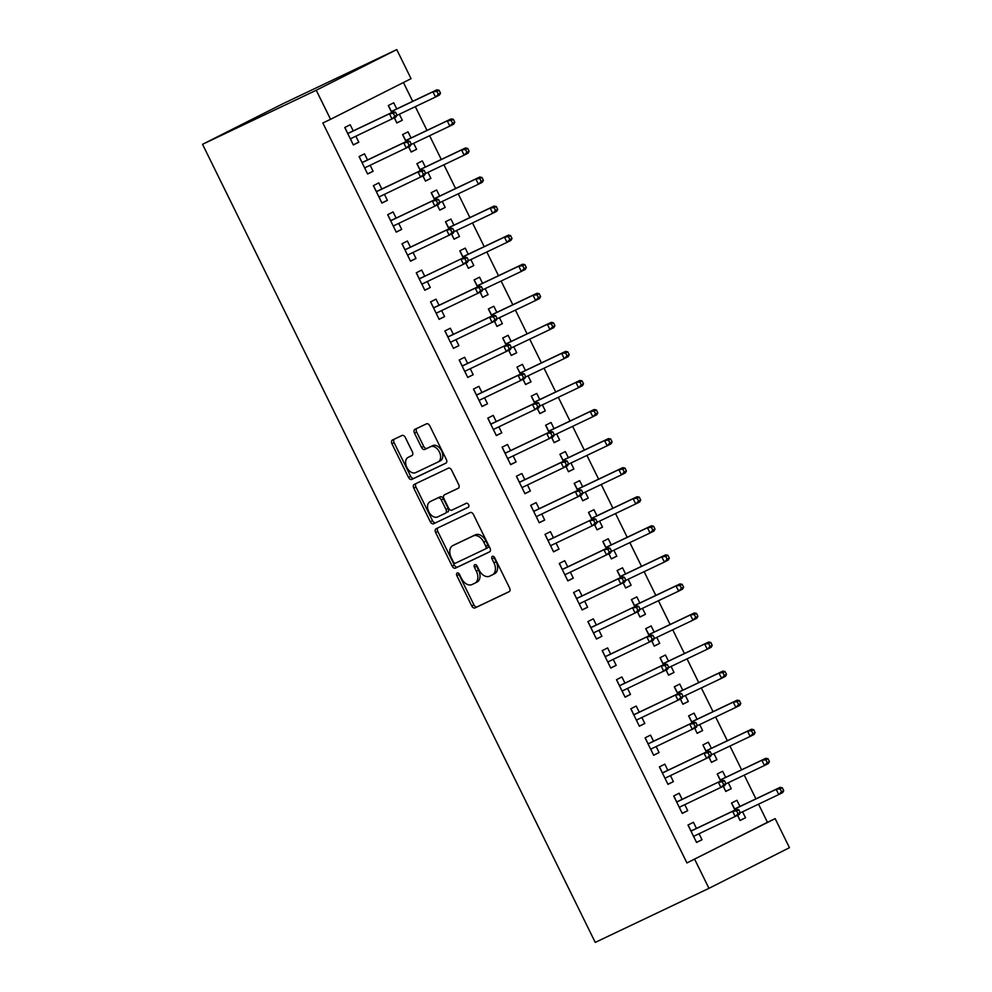 <?xml version="1.0" encoding="UTF-8"?>
<svg xmlns="http://www.w3.org/2000/svg" width="992" height="992" viewBox="0 0 992 992"><rect width="100%" height="100%" fill="white"/><g stroke="black" fill="none" stroke-linecap="round" stroke-linejoin="round"><path stroke-width="1.49" d="M457.176 573.029A2.22 1.463 -116.8 0 0 457.163 573.029A2.22 1.463 -116.8 0 0 456.841 575.645L471.758 605.963A3.174 2.096 -116.8 0 0 475.056 607.91L509.107 591.728A3.174 2.096 -116.8 0 0 509.132 591.716A3.174 2.096 -116.8 0 0 509.59 587.971L494.673 557.665A2.22 1.463 -116.8 0 0 492.367 556.289A2.22 1.463 -116.8 0 0 492.354 556.301A2.22 1.463 -116.8 0 0 492.032 558.918L493.954 562.848A10.18 6.696 -116.8 0 1 492.491 574.802A10.18 6.696 -116.8 0 1 492.392 574.852L489.564 576.203A10.18 6.696 -116.8 0 1 479.012 569.954L477.078 566.023A2.22 1.463 -116.8 0 0 474.771 564.659A2.22 1.463 -116.8 0 0 474.759 564.671A2.22 1.463 -116.8 0 0 474.436 567.288L476.358 571.206A10.18 6.696 -116.8 0 1 474.895 583.172A10.18 6.696 -116.8 0 1 474.808 583.209L471.969 584.561A10.18 6.696 -116.8 0 1 461.416 578.311L459.494 574.393A2.22 1.463 -116.8 0 0 457.176 573.029M458.688 573.364A2.22 1.463 -116.8 0 0 459.011 574.554L473.928 604.86A3.174 2.096 -116.8 0 0 477.226 606.819L509.442 591.505M493.88 556.636A2.22 1.463 -116.8 0 0 494.202 557.826L496.136 561.745L493.954 562.848M476.284 565.006A2.22 1.463 -116.8 0 0 476.606 566.184L478.541 570.115L476.358 571.206M405.294 437.435A3.174 2.096 -116.8 0 0 401.996 435.488L392.435 440.026A3.174 2.096 -116.8 0 0 392.41 440.039A3.174 2.096 -116.8 0 0 391.952 443.784L408.518 477.437A3.174 2.096 -116.8 0 0 411.816 479.396L445.867 463.202A3.174 2.096 -116.8 0 0 445.892 463.19A3.174 2.096 -116.8 0 0 446.35 459.457L429.784 425.791A3.174 2.096 -116.8 0 0 426.498 423.832L414.954 429.325A3.174 2.096 -116.8 0 0 414.929 429.338A3.174 2.096 -116.8 0 0 414.47 433.082L421.55 447.479A3.174 2.096 -116.8 0 0 424.849 449.438L430.578 446.71A8.506 5.605 -116.8 0 1 439.357 451.881A8.506 5.605 -116.8 0 1 438.166 461.937A8.506 5.605 -116.8 0 1 438.08 461.974L415.66 472.638A8.506 5.605 -116.8 0 1 406.881 467.468A8.506 5.605 -116.8 0 1 408.072 457.411A8.506 5.605 -116.8 0 1 408.158 457.374L411.891 455.601A3.174 2.096 -116.8 0 0 411.916 455.588A3.174 2.096 -116.8 0 0 412.374 451.844L405.294 437.435M322.846 122.983L686.948 862.941L775.161 818.623L789.458 847.689L708.958 888.336L595.25 942.4L202.542 144.311L316.25 90.247L330.559 119.313L322.846 122.983M708.958 888.336L694.66 859.27M436.096 528.748A3.174 2.096 -116.8 0 0 436.071 528.761A3.174 2.096 -116.8 0 0 435.612 532.506L452.178 566.159A3.174 2.096 -116.8 0 0 455.464 568.118L489.527 551.924A3.174 2.096 -116.8 0 0 489.552 551.912A3.174 2.096 -116.8 0 0 490.011 548.179L473.444 514.513A3.174 2.096 -116.8 0 0 470.146 512.554L436.096 528.748M430.342 521.804L413.776 488.138A3.174 2.096 -116.8 0 1 414.234 484.406A3.174 2.096 -116.8 0 1 414.272 484.394L448.322 468.199A3.174 2.096 -116.8 0 1 451.62 470.158L458.701 484.555A3.174 2.096 -116.8 0 1 458.242 488.3A3.174 2.096 -116.8 0 0 458.242 488.3L444.404 494.872A3.174 2.096 -116.8 0 0 444.379 494.896A3.174 2.096 -116.8 0 0 443.92 498.629L448.62 508.189A3.174 2.096 -116.8 0 0 451.918 510.136L466.29 503.304A2.22 1.463 -116.8 0 1 468.596 504.655A2.22 1.463 -116.8 0 1 468.286 507.284A2.22 1.463 -116.8 0 0 468.286 507.284L433.64 523.751A3.174 2.096 -116.8 0 1 430.342 521.804L432.524 520.701L415.958 487.047L413.776 488.138M330.559 119.313L411.06 78.666L396.75 49.6L283.042 103.664L202.542 144.311M367.524 159.948L364.51 153.834L359.067 156.575L367.648 174.009L373.091 171.269L370.14 165.28M408.642 146.903L411.159 152.036L416.603 149.296L413.652 143.307M411.035 137.975L408.022 131.849L402.578 134.602L406.05 141.633M396.118 218.079L393.105 211.953L387.674 214.706L396.254 232.14L401.686 229.4L398.747 223.398M437.236 205.034L439.766 210.168L445.21 207.415L442.258 201.426M439.642 196.106L436.629 189.98L431.185 192.733L434.645 199.764M424.725 276.21L421.712 270.084L416.268 272.825L424.849 290.272L430.292 287.519L427.341 281.53M465.843 263.165L468.373 268.299L473.804 265.546L470.865 259.557M468.236 254.237L465.223 248.112L459.792 250.852L463.252 257.895M453.332 334.329L450.318 328.216L444.875 330.956L453.456 348.39L458.899 345.65L455.948 339.661M494.45 321.284L496.967 326.418L502.411 323.677L499.46 317.688M496.843 312.356L493.83 306.243L488.386 308.983L491.846 316.014M481.926 392.46L478.913 386.334L473.482 389.087L482.062 406.522L487.494 403.781L484.555 397.78M523.044 379.415L525.574 384.549L531.018 381.808L528.066 375.807M525.438 370.487L522.437 364.362L516.993 367.114L520.453 374.145M510.533 450.591L507.52 444.466L502.076 447.206L510.657 464.653L516.1 461.9L513.149 455.911M551.651 437.546L554.181 442.68L559.612 439.927L556.661 433.938M554.044 428.618L551.031 422.493L545.6 425.233L549.06 432.276M539.14 508.71L536.126 502.597L530.683 505.337L539.264 522.772L544.707 520.031L541.756 514.042M580.246 495.665L582.775 500.799L588.219 498.058L585.268 492.069M582.651 486.737L579.638 480.624L574.194 483.364L577.654 490.395M567.734 566.841L564.721 560.716L559.29 563.468L567.87 580.903L573.302 578.162L570.35 572.173M608.852 553.796L611.382 558.93L616.813 556.19L613.874 550.188M611.246 544.868L608.232 538.743L602.801 541.496L606.261 548.526M596.341 624.972L593.328 618.847L587.884 621.6L596.465 639.034L601.908 636.281L598.957 630.292M637.459 611.928L639.976 617.061L645.42 614.308L642.469 608.319M639.852 603L636.839 596.874L631.396 599.614L634.868 606.658M624.935 683.091L621.922 676.978L616.491 679.718L625.072 697.165L630.503 694.412L627.564 688.423M666.054 670.046L668.583 675.18L674.027 672.44L671.076 666.45M668.459 661.118L665.446 655.005L660.002 657.746L663.462 664.776M653.542 741.222L650.529 735.097L645.085 737.85L653.666 755.284L659.11 752.544L656.158 746.554M694.66 728.178L697.19 733.311L702.621 730.571L699.682 724.569M697.054 719.25L694.04 713.124L688.609 715.877L692.069 722.908M682.149 799.354L679.136 793.228L673.692 795.981L682.273 813.415L687.716 810.662L684.765 804.673M723.267 786.309L725.784 791.442L731.228 788.69L728.277 782.7M725.66 777.381L722.647 771.255L717.204 774.008L720.663 781.039M686.948 862.941L767.448 822.294L758.545 804.177M755.916 798.858L744.236 775.112M741.619 769.792L729.938 746.046M727.322 740.726L715.641 716.993M713.012 711.661L701.332 687.927M698.715 682.595L687.034 658.862M684.418 653.53L672.737 629.796M670.108 624.476L658.428 600.73M655.811 595.411L644.13 571.665M641.514 566.345L629.833 542.612M627.204 537.28L615.524 513.546M612.907 508.214L601.226 484.48M598.61 479.148L586.929 455.415M584.3 450.095L572.62 426.349M570.003 421.03L558.322 397.284M555.706 391.964L544.025 368.218M541.409 362.898L529.728 339.165M527.099 333.833L515.418 310.099M512.802 304.767L501.121 281.034M498.505 275.702L486.824 251.968M484.195 246.648L472.514 222.902M469.898 217.583L458.217 193.837M455.601 188.517L443.92 164.784M441.291 159.452L429.61 135.718M426.994 130.386L415.313 106.652M412.697 101.32L403.434 82.51M737.564 815.374L740.094 820.508L745.525 817.755L742.574 811.766M739.958 806.446L736.944 800.321L731.513 803.061L734.973 810.104M696.446 828.419L693.433 822.294L687.989 825.034L696.57 842.481L702.014 839.728L699.062 833.739M708.958 757.243L711.487 762.377L716.931 759.636L713.98 753.635M711.363 748.315L708.35 742.19L702.906 744.942L706.366 751.973M667.839 770.288L664.826 764.162L659.395 766.915L667.976 784.35L673.407 781.609L670.468 775.608M680.363 699.112L682.88 704.246L688.324 701.505L685.373 695.516M682.756 690.184L679.743 684.071L674.3 686.811L677.759 693.842M639.245 712.157L636.232 706.044L630.788 708.784L639.369 726.218L644.812 723.478L641.861 717.489M651.756 640.993L654.286 646.127L659.717 643.374L656.778 637.385M654.15 632.065L651.136 625.94L645.705 628.68L649.165 635.723M610.638 654.038L607.625 647.912L602.194 650.653L610.774 668.1L616.206 665.347L613.254 659.358M623.15 582.862L625.679 587.996L631.123 585.243L628.172 579.254M625.555 573.934L622.542 567.808L617.098 570.561L620.558 577.592M582.031 595.907L579.03 589.781L573.587 592.534L582.168 609.968L587.611 607.228L584.66 601.226M594.555 524.731L597.072 529.864L602.516 527.124L599.565 521.135M596.948 515.803L593.935 509.677L588.492 512.43L591.964 519.461M553.437 537.776L550.424 531.662L544.98 534.403L553.561 551.837L559.004 549.097L556.053 543.108M565.948 466.612L568.478 471.746L573.909 468.993L570.97 463.004M568.342 457.672L565.328 451.558L559.897 454.299L563.357 461.342M524.83 479.657L521.817 473.531L516.386 476.272L524.966 493.718L530.398 490.966L527.459 484.976M537.342 408.481L539.871 413.614L545.315 410.862L542.364 404.872M539.747 399.553L536.734 393.427L531.29 396.18L534.75 403.211M496.236 421.526L493.222 415.4L487.779 418.153L496.36 435.587L501.803 432.834L498.852 426.845M508.747 350.35L511.277 355.483L516.708 352.743L513.757 346.754M511.14 341.422L508.127 335.296L502.696 338.049L506.156 345.08M467.629 363.394L464.616 357.269L459.172 360.022L467.753 377.456L473.196 374.716L470.245 368.726M480.14 292.218L482.67 297.364L488.114 294.612L485.162 288.622M482.546 283.29L479.533 277.177L474.089 279.918L477.549 286.948M439.022 305.263L436.009 299.15L430.578 301.89L439.158 319.337L444.59 316.584L441.651 310.595M451.546 234.1L454.063 239.233L459.507 236.48L456.556 230.491M453.939 225.172L450.926 219.046L445.482 221.799L448.942 228.83M410.428 247.144L407.414 241.019L401.971 243.772L410.552 261.206L415.995 258.453L413.044 252.464M422.939 175.968L425.469 181.102L430.9 178.362L427.961 172.36M425.332 167.04L422.319 160.915L416.888 163.668L420.348 170.698M381.821 189.013L378.808 182.888L373.376 185.64L381.945 203.075L387.388 200.334L384.437 194.345M394.332 117.837L396.862 122.971L402.306 120.23L399.354 114.241M396.738 108.909L393.725 102.796L388.281 105.536L391.741 112.567M353.214 130.882L350.213 124.769L344.77 127.509L353.35 144.956L358.794 142.203L355.843 136.214M396.75 49.6L316.25 90.247M767.448 822.294L775.161 818.623M745.525 817.755L740.02 820.372M702.014 839.728L696.508 842.344M731.228 788.69L725.722 791.306M687.716 810.662L682.211 813.279M716.931 759.636L711.425 762.24M673.407 781.609L667.914 784.226M702.621 730.571L697.116 733.187M659.11 752.544L653.604 755.16M688.324 701.505L682.818 704.122M644.812 723.478L639.307 726.094M674.027 672.44L668.521 675.056M630.503 694.412L625.01 697.029M659.717 643.374L654.224 645.99M616.206 665.347L610.7 667.963M645.42 614.308L639.914 616.925M601.908 636.281L596.403 638.898M631.123 585.243L625.617 587.859M587.611 607.228L582.106 609.844M616.813 556.19L611.32 558.806M573.302 578.162L567.796 580.779M602.516 527.124L597.01 529.74M559.004 549.097L553.499 551.713M588.219 498.058L582.713 500.675M544.707 520.031L539.202 522.648M573.909 468.993L568.416 471.609M530.398 490.966L524.892 493.582M559.612 439.927L554.106 442.544M516.1 461.9L510.595 464.516M545.315 410.862L539.809 413.478M501.803 432.834L496.298 435.451M531.018 381.808L525.512 384.425M487.494 403.781L482 406.398M516.708 352.743L511.202 355.359M473.196 374.716L467.691 377.332M502.411 323.677L496.905 326.294M458.899 345.65L453.394 348.266M488.114 294.612L482.608 297.228M444.59 316.584L439.096 319.201M473.804 265.546L468.298 268.162M430.292 287.519L424.787 290.135M459.507 236.48L454.001 239.097M415.995 258.453L410.49 261.07M445.21 207.415L439.704 210.031M401.686 229.4L396.192 232.016M430.9 178.362L425.407 180.978M387.388 200.334L381.883 202.951M416.603 149.296L411.097 151.912M373.091 171.269L367.586 173.885M402.306 120.23L396.8 122.847M358.794 142.203L353.288 144.82M474.994 583.122L476.978 582.118A10.18 6.696 -116.8 0 0 477.078 582.068A10.18 6.696 -116.8 0 0 478.541 570.115M492.59 574.752L494.574 573.748A10.18 6.696 -116.8 0 0 494.661 573.711A10.18 6.696 -116.8 0 0 496.136 561.745M437.943 527.868A3.174 2.096 -116.8 0 0 437.782 531.402L454.348 565.068A3.174 2.096 -116.8 0 0 457.647 567.015L489.862 551.701M453.282 561.77A2.22 1.463 -116.8 0 0 455.588 563.134L485.472 548.923A2.22 1.463 -116.8 0 0 485.497 548.911A2.22 1.463 -116.8 0 0 485.82 546.294L483.786 542.165A10.18 6.696 -116.8 0 0 473.234 535.916L452.798 545.625A10.18 6.696 -116.8 0 0 452.712 545.674A10.18 6.696 -116.8 0 0 451.236 557.628L453.282 561.77M487.667 547.82L485.497 548.911L487.655 547.82A2.22 1.463 -116.8 0 0 487.667 547.82A2.22 1.463 -116.8 0 0 487.99 545.203L485.82 546.294M454.795 544.62A10.18 6.696 -116.8 0 1 454.882 544.571A10.18 6.696 -116.8 0 1 454.981 544.521L475.416 534.812A10.18 6.696 -116.8 0 1 485.956 541.062L487.99 545.203M416.107 483.513A3.174 2.096 -116.8 0 0 415.958 487.047M458.552 488.089L446.586 493.78A3.174 2.096 -116.8 0 0 446.549 493.793A3.174 2.096 -116.8 0 0 446.524 493.805M468.534 507.098L433.64 523.751M430.082 501.692A8.506 5.605 -116.8 0 0 429.995 501.729A8.506 5.605 -116.8 0 0 428.804 511.785A8.506 5.605 -116.8 0 0 437.584 516.956L445.482 513.199A3.174 2.096 -116.8 0 0 445.52 513.186A3.174 2.096 -116.8 0 0 445.978 509.442L441.266 499.894A3.174 2.096 -116.8 0 0 437.98 497.934L432.252 500.588A8.506 5.605 -116.8 0 0 432.177 500.625A8.506 5.605 -116.8 0 0 432.09 500.675M447.69 512.083L447.665 512.095A3.174 2.096 -116.8 0 0 447.69 512.083A3.174 2.096 -116.8 0 0 448.148 508.35L445.978 509.442M432.252 500.588L440.15 496.831A3.174 2.096 -116.8 0 1 443.449 498.79L448.148 508.35M432.524 520.701A3.174 2.096 -116.8 0 0 435.81 522.66M410.167 456.357A8.506 5.605 -116.8 0 1 410.254 456.308A8.506 5.605 -116.8 0 1 410.328 456.27L412.226 455.378M438.241 461.9L440.262 460.883A8.506 5.605 -116.8 0 0 440.336 460.846A8.506 5.605 -116.8 0 0 441.539 450.777A8.506 5.605 -116.8 0 0 432.748 445.619L430.578 446.71M416.789 428.445A3.174 2.096 -116.8 0 0 416.64 431.979L423.733 446.388A3.174 2.096 -116.8 0 0 427.031 448.334L432.748 445.619M394.283 439.146A3.174 2.096 -116.8 0 0 394.122 442.68L410.688 476.346A3.174 2.096 -116.8 0 0 413.986 478.293L446.202 462.979M739.313 818.921L737.701 815.3M732.307 804.326L734.601 808.988M733.944 808.021L734.452 809.063M783.73 790.686L782.291 787.772L780.121 788.876L781.547 791.777L783.73 790.686L782.663 792.596L778.745 794.567L776.178 789.347L780.084 787.363L734.502 809.038M780.121 788.876L776.178 789.347L734.502 809.15M781.547 791.777L778.745 794.567L740.032 812.981M780.084 787.363L782.291 787.772M688.795 826.299L690.432 829.994M694.016 837.26L695.801 840.894M693.619 836.33L694.152 837.198L693.706 836.293M691.089 830.961L690.581 829.932L690.94 831.036M740.206 812.659L738.78 809.745L736.61 810.848L738.036 813.75L740.206 812.659L739.152 814.568L693.557 836.355M738.036 813.75L735.233 816.552L732.654 811.32L736.572 809.336L690.99 831.011M736.61 810.848L732.654 811.32L690.99 831.122M738.78 809.745L736.572 809.336M725.016 789.855L723.404 786.234M717.997 775.26L720.304 779.923M719.646 778.956L720.155 779.997M769.42 761.62L767.994 758.706L765.824 759.81L767.25 762.712L769.42 761.62L768.366 763.53L764.448 765.514L761.868 760.281L765.787 758.297L720.204 779.972M765.824 759.81L761.868 760.281L720.204 780.084M767.25 762.712L764.448 765.514L725.735 783.916M765.787 758.297L767.994 758.706M710.706 760.802L709.106 757.169M703.564 746.269L705.994 750.857M705.349 749.902L705.858 750.932M755.123 732.555L753.697 729.653L751.514 730.744L752.953 733.658L755.123 732.555L754.056 734.464L750.138 736.448L747.571 731.216L751.49 729.232L705.907 750.907M751.514 730.744L747.571 731.216L705.895 751.018M752.953 733.658L750.138 736.448L711.425 754.85M751.49 729.232L753.697 729.653M674.486 797.233L676.135 800.941M679.706 808.207L681.492 811.828M679.322 807.265L679.855 808.133L679.408 807.228M676.792 801.896L676.271 800.866L676.643 801.97L722.275 780.27L676.693 802.057M725.908 783.593L724.482 780.679L722.3 781.783L723.738 784.684L725.908 783.593L724.842 785.503L679.26 807.29M723.738 784.684L720.936 787.487L718.357 782.254L722.3 781.783M724.482 780.679L722.275 780.27M660.188 768.168L661.838 771.875M665.409 779.142L667.194 782.775M665.024 778.199L665.545 779.067L665.111 778.162M662.482 772.83L661.974 771.801L662.346 772.904M711.611 754.528L710.185 751.626L708.003 752.717L709.429 755.631L711.611 754.528L710.545 756.437L664.962 778.224M709.429 755.631L706.626 758.421L704.06 753.188L707.978 751.204L662.396 772.88M708.003 752.717L704.06 753.188L662.383 773.004M710.185 751.626L707.978 751.204M696.409 731.736L694.797 728.103M689.403 717.129L691.697 721.792M691.04 720.837L691.548 721.866M740.826 703.489L739.387 700.588L737.217 701.679L738.643 704.593L740.826 703.489L739.759 705.399L735.841 707.383L733.274 702.15L737.18 700.178L691.598 721.841M737.217 701.679L733.274 702.15L691.598 721.965M738.643 704.593L735.841 707.383L697.128 725.784M737.18 700.178L739.387 700.588M682.112 702.671L680.5 699.038M675.106 688.064L677.4 692.738M676.742 691.771L677.251 692.8M726.516 674.424L725.09 671.522L722.92 672.613L724.346 675.527L726.516 674.424L725.462 676.346L721.544 678.317L718.964 673.084L722.883 671.113L677.3 692.776M722.92 672.613L718.964 673.084L677.3 692.9M724.346 675.527L721.544 678.317L682.831 696.719M722.883 671.113L725.09 671.522M645.891 739.102L647.528 742.81M651.112 750.076L652.897 753.709M697.314 725.462L695.876 722.56L693.706 723.652L695.132 726.566L697.314 725.462L696.248 727.384L650.665 749.171L651.248 750.002L650.802 749.096M648.185 743.777L647.677 742.735L648.036 743.839M695.132 726.566L692.329 729.356L689.75 724.123L693.668 722.151L648.086 743.814M693.706 723.652L689.75 724.123L648.086 743.938M695.876 722.56L693.668 722.151M631.582 710.036L633.231 713.744M636.802 721.01L638.588 724.644M636.418 720.068L636.951 720.936L636.504 720.031M633.888 714.711L633.38 713.67L633.739 714.773M683.004 696.396L681.578 693.495L679.396 694.598L680.834 697.5L683.004 696.396L681.938 698.318L636.356 720.105M680.834 697.5L678.032 700.29L675.453 695.057L679.371 693.086L633.789 714.748M679.396 694.598L675.453 695.057L633.789 714.872M681.578 693.495L679.371 693.086M667.802 673.605L666.202 669.984M660.796 658.998L663.09 663.673M662.445 662.706L662.954 663.735M712.219 645.358L710.793 642.456L708.61 643.56L710.049 646.462L712.219 645.358L711.152 647.28L707.246 649.252L704.667 644.019L708.586 642.047L663.003 663.71M708.61 643.56L704.667 644.019L663.003 663.834M710.049 646.462L707.246 649.252L668.521 667.653M708.586 642.047L710.793 642.456M617.284 680.971L618.934 684.678M622.505 691.945L624.29 695.578M622.12 691.015L622.654 691.87L622.207 690.965M619.578 685.646L619.07 684.604L619.442 685.72M668.707 667.331L667.281 664.429L665.099 665.533L666.525 668.434L668.707 667.331L667.641 669.253L622.058 691.04M666.525 668.434L663.722 671.224L661.156 665.992L665.074 664.02L619.492 685.695M665.099 665.533L661.156 665.992L619.479 685.807M667.281 664.429L665.074 664.02M653.505 644.54L651.905 640.919M646.499 629.932L648.793 634.607M648.148 633.64L648.656 634.682M697.922 616.305L696.483 613.391L694.313 614.494L695.739 617.396L697.922 616.305L696.855 618.214L692.937 620.186L690.37 614.953L694.276 612.982L648.694 634.657M694.313 614.494L690.37 614.953L648.694 634.768M695.739 617.396L692.937 620.186L654.224 638.6M694.276 612.982L696.483 613.391M602.987 651.918L604.624 655.613M608.208 662.879L609.993 666.512M654.41 638.278L652.972 635.364L650.802 636.467L652.228 639.369L654.41 638.278L653.344 640.187L607.761 661.974L608.344 662.805L607.898 661.9M605.281 656.58L604.773 655.538L605.132 656.654M652.228 639.369L649.425 642.159L646.846 636.938L650.764 634.954L605.182 656.63M650.802 636.467L646.846 636.938L605.182 656.741M652.972 635.364L650.764 634.954M639.208 615.474L637.596 611.853M632.202 600.879L634.496 605.542M633.838 604.574L634.347 605.616M683.612 587.239L682.186 584.325L680.016 585.429L681.442 588.33L683.612 587.239L682.558 589.149L678.64 591.133L676.06 585.9L679.979 583.916L634.396 605.591M680.016 585.429L676.06 585.9L634.396 605.703M681.442 588.33L678.64 591.133L639.927 609.534M679.979 583.916L682.186 584.325M624.898 586.421L623.298 582.788M617.892 571.814L620.198 576.476M619.541 575.521L620.05 576.55M669.315 558.174L667.889 555.26L665.706 556.363L667.145 559.265L669.315 558.174L668.248 560.083L664.342 562.067L661.763 556.834L665.682 554.85L620.099 576.526M665.706 556.363L661.763 556.834L620.099 576.637M667.145 559.265L664.342 562.067L625.63 580.469M665.682 554.85L667.889 555.26M610.601 557.355L609.001 553.722M603.595 542.748L605.889 547.41M605.244 546.456L605.752 547.485M655.018 529.108L653.592 526.206L651.409 527.298L652.835 530.212L655.018 529.108L653.951 531.018L650.033 533.002L647.466 527.769L651.384 525.785L605.802 547.46M651.409 527.298L647.466 527.769L605.79 547.584M652.835 530.212L650.033 533.002L611.32 551.403M651.384 525.785L653.592 526.206M596.304 528.29L594.692 524.656M589.298 513.682L591.592 518.357M590.934 517.39L591.443 518.419M640.72 500.042L639.282 497.141L637.112 498.232L638.538 501.146L640.72 500.042L639.654 501.964L635.736 503.936L633.156 498.703L637.075 496.732L591.492 518.394M637.112 498.232L633.156 498.703L591.492 518.518M638.538 501.146L635.736 503.936L597.023 522.338M637.075 496.732L639.282 497.141M581.994 499.224L580.394 495.591M574.988 484.617L577.294 489.292M576.637 488.324L577.146 489.354M626.411 470.977L624.985 468.075L622.802 469.179L624.241 472.08L626.411 470.977L625.344 472.899L621.438 474.87L618.859 469.638L622.778 467.666L577.195 489.329M622.802 469.179L618.859 469.638L577.195 489.453M624.241 472.08L621.438 474.87L582.726 493.272M622.778 467.666L624.985 468.075M567.697 470.158L566.097 466.538M560.691 455.551L562.985 460.226M562.34 459.259L562.848 460.3M612.114 441.911L610.688 439.01L608.505 440.113L609.931 443.015L612.114 441.911L611.047 443.833L607.129 445.805L604.562 440.572L608.48 438.6L562.898 460.276M608.505 440.113L604.562 440.572L562.886 460.387M609.931 443.015L607.129 445.805L568.416 464.219M608.48 438.6L610.688 439.01M553.4 441.093L551.788 437.472M546.394 426.498L548.688 431.16M548.03 430.193L548.539 431.235M597.816 412.858L596.378 409.944L594.208 411.048L595.634 413.949L597.816 412.858L596.75 414.768L592.832 416.739L590.252 411.519L594.171 409.535L548.588 431.21M594.208 411.048L590.252 411.519L548.588 431.322M595.634 413.949L592.832 416.739L554.119 435.153M594.171 409.535L596.378 409.944M539.09 412.027L537.49 408.406M532.084 397.432L534.39 402.095M533.733 401.14L534.242 402.169M583.507 383.792L582.081 380.878L579.898 381.982L581.337 384.884L583.507 383.792L582.453 385.702L578.534 387.686L575.955 382.453L579.874 380.469L534.291 402.144M579.898 381.982L575.955 382.453L534.291 402.256M581.337 384.884L578.534 387.686L539.822 406.088M579.874 380.469L582.081 380.878M524.793 382.974L523.193 379.341M517.65 368.441L520.081 373.029M519.436 372.074L519.944 373.104M569.21 354.727L567.784 351.825L565.601 352.916L567.04 355.83L569.21 354.727L568.143 356.636L564.225 358.62L561.658 353.388L565.576 351.404L519.994 373.079M565.601 352.916L561.658 353.388L519.982 373.19M567.04 355.83L564.225 358.62L525.512 377.022M565.576 351.404L567.784 351.825M510.496 353.908L508.884 350.275M503.49 339.301L505.784 343.964M505.126 343.009L505.635 344.038M554.912 325.661L553.474 322.76L551.304 323.851L552.73 326.765L554.912 325.661L553.846 327.571L549.928 329.555L547.348 324.322L551.267 322.35L505.684 344.013M551.304 323.851L547.348 324.322L505.684 344.137M552.73 326.765L549.928 329.555L511.215 347.956M551.267 322.35L553.474 322.76M496.198 324.843L494.586 321.21M489.18 310.236L491.486 314.91M490.829 313.943L491.338 314.972M540.603 296.596L539.177 293.694L537.007 294.785L538.433 297.699L540.603 296.596L539.549 298.518L535.63 300.489L533.051 295.256L536.97 293.285L491.387 314.948M537.007 294.785L533.051 295.256L491.387 315.072M538.433 297.699L535.63 300.489L496.918 318.891M536.97 293.285L539.177 293.694M481.889 295.777L480.289 292.156M474.883 281.17L477.177 285.845M476.532 284.878L477.04 285.907M526.306 267.53L524.88 264.628L522.697 265.732L524.136 268.634L526.306 267.53L525.239 269.452L521.321 271.424L518.754 266.191L522.672 264.219L477.09 285.882M522.697 265.732L518.754 266.191L477.078 286.006M524.136 268.634L521.321 271.424L482.608 289.838M522.672 264.219L524.88 264.628M467.592 266.712L465.98 263.091M460.586 252.104L462.88 256.779M462.222 255.812L462.731 256.854M512.008 238.477L510.57 235.563L508.4 236.666L509.826 239.568L512.008 238.477L510.942 240.386L507.024 242.358L504.457 237.138L508.363 235.154L462.78 256.829M508.4 236.666L504.457 237.138L462.78 256.94M509.826 239.568L507.024 242.358L468.311 260.772M508.363 235.154L510.57 235.563M453.294 237.646L451.682 234.025M446.288 223.051L448.582 227.714M447.925 226.746L448.434 227.788M497.699 209.411L496.273 206.497L494.103 207.601L495.529 210.502L497.699 209.411L496.645 211.321L492.726 213.305L490.147 208.072L494.066 206.088L448.483 227.763M494.103 207.601L490.147 208.072L448.483 227.875M495.529 210.502L492.726 213.305L454.014 231.706M494.066 206.088L496.273 206.497M588.678 622.852L590.327 626.547M593.898 633.814L595.696 637.447M593.514 632.884L594.047 633.752L593.6 632.846M590.984 627.514L590.476 626.485L590.835 627.589L636.467 605.889L590.885 627.676M640.1 609.212L638.674 606.298L636.504 607.402L637.93 610.303L640.1 609.212L639.046 611.122L593.452 632.908M637.93 610.303L635.128 613.106L632.549 607.873L636.504 607.402M638.674 606.298L636.467 605.889M574.38 593.786L576.03 597.494M579.601 604.76L581.386 608.394M579.216 603.818L579.75 604.686L579.303 603.781M576.674 598.449L576.166 597.42L576.538 598.523M625.803 580.146L624.377 577.245L622.195 578.336L623.633 581.25L625.803 580.146L624.737 582.056L579.154 603.843M623.633 581.25L620.818 584.04L618.252 578.807L622.17 576.823L576.588 598.498M622.195 578.336L618.252 578.807L576.575 598.61M624.377 577.245L622.17 576.823M560.083 564.721L561.72 568.428M565.304 575.695L567.089 579.328M564.907 574.752L565.44 575.62L564.994 574.715M562.377 569.383L561.869 568.354L562.228 569.458M611.506 551.081L610.068 548.179L607.898 549.27L609.324 552.184L611.506 551.081L610.44 552.99L564.857 574.777M609.324 552.184L606.521 554.974L603.942 549.742L607.86 547.77L562.278 569.433M607.898 549.27L603.942 549.742L562.278 569.557M610.068 548.179L607.86 547.77M545.774 535.655L547.423 539.363M550.994 546.629L552.792 550.262M550.61 545.687L551.143 546.555L550.696 545.65M548.08 540.33L547.572 539.288L547.931 540.392L593.563 518.704L547.981 540.491M597.196 522.015L595.77 519.114L593.6 520.205L595.026 523.119L597.196 522.015L596.142 523.937L550.548 545.724M595.026 523.119L592.224 525.909L589.645 520.676L593.6 520.205M595.77 519.114L593.563 518.704M531.476 506.59L533.126 510.297M536.697 517.564L538.482 521.197M536.312 516.634L536.846 517.489L536.399 516.584M533.77 511.264L533.262 510.223L533.634 511.326M582.899 492.95L581.473 490.048L579.291 491.152L580.729 494.053L582.899 492.95L581.833 494.872L536.25 516.658M580.729 494.053L577.914 496.843L575.348 491.61L579.266 489.639L533.684 511.302M579.291 491.152L575.348 491.61L533.671 511.426M581.473 490.048L579.266 489.639M517.179 477.524L518.816 481.232M522.4 488.498L524.185 492.131M568.602 463.896L567.164 460.982L564.994 462.086L566.42 464.988L568.602 463.896L567.536 465.806L521.953 487.593L522.536 488.424L522.09 487.518M519.473 482.199L518.965 481.157L519.324 482.273M566.42 464.988L563.617 467.778L561.05 462.557L564.956 460.573L519.374 482.248M564.994 462.086L561.05 462.557L519.374 482.36M567.164 460.982L564.956 460.573M502.882 448.471L504.519 452.166M508.09 459.432L509.888 463.066M507.706 458.502L508.239 459.37L507.792 458.465M505.176 453.133L504.668 452.104L505.027 453.208M554.292 434.831L552.866 431.917L550.696 433.02L552.122 435.922L554.292 434.831L553.238 436.74L507.644 458.527M552.122 435.922L549.32 438.724L546.741 433.492L550.659 431.508L505.077 453.183M550.696 433.02L546.741 433.492L505.077 453.294M552.866 431.917L550.659 431.508M488.572 419.405L490.222 423.113M493.793 430.379L495.578 434.012M493.408 429.437L493.942 430.305L493.495 429.4M490.866 424.068L490.358 423.038L490.73 424.142M539.995 405.765L538.569 402.851L536.387 403.955L537.825 406.856L539.995 405.765L538.929 407.675L493.346 429.462M537.825 406.856L535.023 409.659L532.444 404.426L536.362 402.442L490.78 424.117M536.387 403.955L532.444 404.426L490.767 424.229M538.569 402.851L536.362 402.442M474.275 390.34L475.912 394.047M479.496 401.314L481.281 404.947M525.698 376.7L524.26 373.798L522.09 374.889L523.516 377.803L525.698 376.7L524.632 378.609L479.049 400.396L479.632 401.239L479.186 400.334M476.569 395.002L476.061 393.973L476.42 395.076M523.516 377.803L520.713 380.593L518.146 375.36L522.052 373.376L476.47 395.052M522.09 374.889L518.146 375.36L476.47 395.176M524.26 373.798L522.052 373.376M459.978 361.274L461.615 364.982M465.198 372.248L466.984 375.881M464.802 371.306L465.335 372.174L464.888 371.268M462.272 365.949L461.764 364.907L462.123 366.011L507.755 344.323L462.173 366.11M511.388 347.634L509.962 344.732L507.792 345.824L509.218 348.738L511.388 347.634L510.334 349.556L464.74 371.343M509.218 348.738L506.416 351.528L503.837 346.295L507.792 345.824M509.962 344.732L507.755 344.323M445.668 332.208L447.318 335.916M450.889 343.182L452.674 346.816M450.504 342.252L451.038 343.108L450.591 342.203M447.975 336.883L447.454 335.842L447.826 336.945M497.091 318.568L495.665 315.667L493.483 316.77L494.921 319.672L497.091 318.568L496.025 320.49L450.442 342.277M494.921 319.672L492.119 322.462L489.54 317.229L493.458 315.258L447.876 336.92M493.483 316.77L489.54 317.229L447.876 337.044M495.665 315.667L493.458 315.258M431.371 303.143L433.02 306.85M436.592 314.117L438.377 317.75M436.207 313.187L436.728 314.042L436.294 313.137M433.665 307.818L433.157 306.776L433.529 307.892M482.794 289.503L481.368 286.601L479.186 287.705L480.612 290.606L482.794 289.503L481.728 291.425L436.145 313.212M480.612 290.606L477.809 293.396L475.242 288.164L479.148 286.192L433.566 307.867M479.186 287.705L475.242 288.164L433.566 307.979M481.368 286.601L479.148 286.192M417.074 274.09L418.711 277.785M422.294 285.051L424.08 288.684M421.898 284.121L422.431 284.977L421.984 284.072M419.368 278.752L418.86 277.723L419.219 278.826L464.851 257.126L419.269 278.913M468.497 260.45L467.058 257.536L464.888 258.639L466.314 261.541L468.497 260.45L467.43 262.359L421.848 284.146M466.314 261.541L463.512 264.331L460.933 259.11L464.888 258.639M467.058 257.536L464.851 257.126M402.764 245.024L404.414 248.732M407.985 255.986L409.77 259.619M407.6 255.056L408.134 255.924L407.687 255.018M405.071 249.686L404.562 248.657L404.922 249.761M454.187 231.384L452.761 228.47L450.579 229.574L452.017 232.475L454.187 231.384L453.121 233.294L407.538 255.08M452.017 232.475L449.215 235.278L446.636 230.045L450.554 228.061L404.972 249.736M450.579 229.574L446.636 230.045L404.972 249.848M452.761 228.47L450.554 228.061M438.985 208.593L437.385 204.96M431.979 193.986L434.273 198.648M433.628 197.693L434.136 198.722M483.402 180.346L481.976 177.432L479.793 178.535L481.232 181.437L483.402 180.346L482.335 182.255L478.429 184.239L475.85 179.006L479.768 177.022L434.186 198.698M479.793 178.535L475.85 179.006L434.174 198.809M481.232 181.437L478.429 184.239L439.704 202.641M479.768 177.022L481.976 177.432M388.467 215.958L390.116 219.666M393.688 226.932L395.473 230.566M393.303 225.99L393.836 226.858L393.39 225.953M390.761 220.621L390.253 219.592L390.625 220.695M439.89 202.318L438.464 199.417L436.282 200.508L437.708 203.422L439.89 202.318L438.824 204.228L393.241 226.015M437.708 203.422L434.905 206.212L432.338 200.979L436.257 198.995L390.674 220.67M436.282 200.508L432.338 200.979L390.662 220.782M438.464 199.417L436.257 198.995M424.688 179.527L423.088 175.894M417.682 164.92L419.976 169.582M419.318 168.628L419.827 169.657M469.104 151.28L467.666 148.378L465.496 149.47L466.922 152.384L469.104 151.28L468.038 153.19L464.12 155.174L461.553 149.941L465.459 147.969L419.876 169.632M465.496 149.47L461.553 149.941L419.876 169.756M466.922 152.384L464.12 155.174L425.407 173.575M465.459 147.969L467.666 148.378M374.17 186.893L375.807 190.6M379.39 197.867L381.176 201.5M378.994 196.924L379.527 197.792L379.08 196.887M376.464 191.568L375.956 190.526L376.315 191.63M425.593 173.253L424.154 170.351L421.984 171.442L423.41 174.356L425.593 173.253L424.526 175.162L378.944 196.962M423.41 174.356L420.608 177.146L418.029 171.914L421.947 169.942L376.365 191.605M421.984 171.442L418.029 171.914L376.365 191.729M424.154 170.351L421.947 169.942M410.39 150.462L408.778 146.828M403.384 135.854L405.678 140.529M405.021 139.562L405.53 140.591M454.795 122.214L453.369 119.313L451.199 120.404L452.625 123.318L454.795 122.214L453.741 124.136L449.822 126.108L447.243 120.875L451.162 118.904L405.579 140.566M451.199 120.404L447.243 120.875L405.579 140.69M452.625 123.318L449.822 126.108L411.11 144.51M451.162 118.904L453.369 119.313M359.86 157.827L361.51 161.535M365.081 168.801L366.866 172.434M364.696 167.859L365.23 168.727L364.783 167.822M362.167 162.502L361.658 161.46L362.018 162.564M411.283 144.187L409.857 141.286L407.675 142.377L409.113 145.291L411.283 144.187L410.229 146.109L364.634 167.896M409.113 145.291L406.311 148.081L403.732 142.848L407.65 140.876L362.068 162.539M407.675 142.377L403.732 142.848L362.068 162.663M409.857 141.286L407.65 140.876M396.081 121.396L394.481 117.775M389.075 106.789L391.381 111.464M390.724 110.496L391.232 111.526M440.498 93.149L439.072 90.247L436.889 91.351L438.328 94.252L440.498 93.149L439.431 95.071L435.525 97.042L432.946 91.81L436.864 89.838L391.282 111.501M436.889 91.351L432.946 91.81L391.282 111.625M438.328 94.252L435.525 97.042L396.8 115.444M436.864 89.838L439.072 90.247M345.563 128.762L347.212 132.469M350.784 139.736L352.569 143.369M350.399 138.806L350.932 139.661L350.486 138.756M347.857 133.436L347.349 132.395L347.721 133.498M396.986 115.122L395.56 112.22L393.378 113.324L394.816 116.225L396.986 115.122L395.92 117.044L350.337 138.83M394.816 116.225L392.001 119.015L389.434 113.782L393.353 111.811L347.77 133.474M393.378 113.324L389.434 113.782L347.758 133.598M395.56 112.22L393.353 111.811M459.011 574.554L456.841 575.645M494.202 557.826L492.032 558.918M476.606 566.184L474.436 567.288M477.226 606.819L475.056 607.91M473.928 604.86L471.758 605.963M457.647 567.015L455.464 568.118M454.348 565.068L452.178 566.159M437.782 531.402L435.612 532.506M485.956 541.062L483.786 542.165M475.416 534.812L473.234 535.916M454.981 544.521L452.798 545.625M446.586 493.78L444.404 494.872M443.449 498.79L441.266 499.894M440.15 496.831L437.98 497.934M410.328 456.27L408.158 457.374M427.031 448.334L424.849 449.438M423.733 446.388L421.55 447.479M416.64 431.979L414.47 433.082M413.986 478.293L411.816 479.396M410.688 476.346L408.518 477.437M394.122 442.68L391.952 443.784M477.078 582.068L474.895 583.172M494.661 573.711L492.491 574.802M454.882 544.571L452.712 545.674M446.549 493.793L444.379 494.896M432.177 500.625L429.995 501.729M410.254 456.308L408.072 457.411M440.336 460.846L438.166 461.937"/></g></svg>

